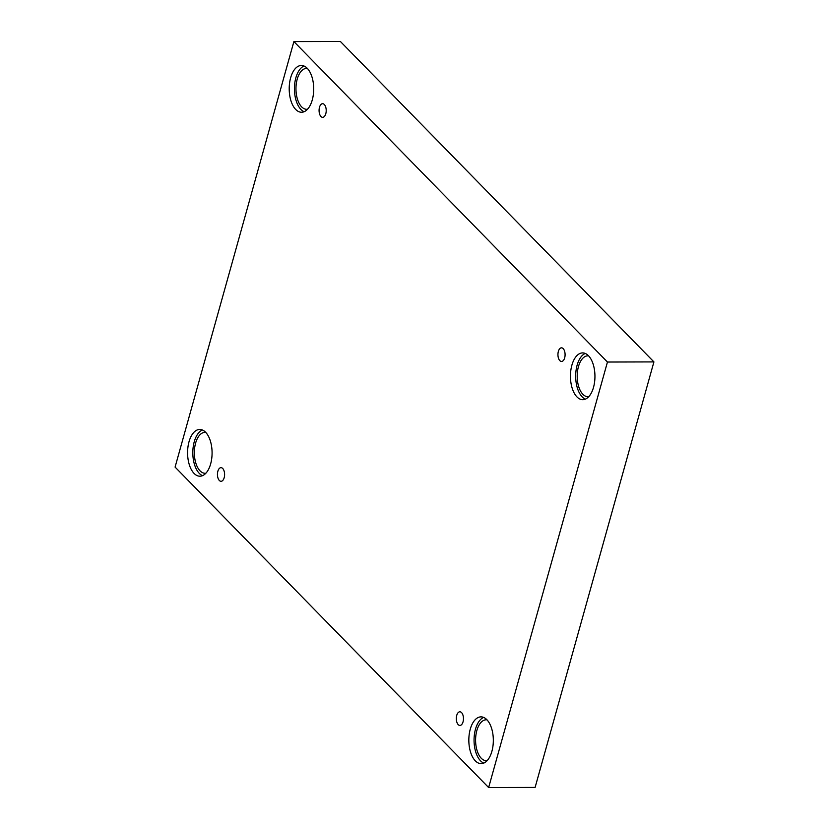 <?xml version="1.0" encoding="UTF-8"?>
<svg xmlns="http://www.w3.org/2000/svg" width="829" height="829" viewBox="0 0 829 829"><rect width="100%" height="100%" fill="white"/><g stroke="black" fill="none" stroke-linecap="round" stroke-linejoin="round"><path stroke-width="1.24" d="M488.644 787.55L535.109 787.426L653.915 361.91L340.356 41.45L293.891 41.574L175.085 467.09L488.644 787.55L607.45 362.035L653.915 361.91M563.192 348.636A6.819 3.575 89.8 0 1 564.984 356.304A6.819 3.575 89.8 0 1 561.534 361.465A6.819 3.575 89.8 0 1 557.938 354.657A6.819 3.575 89.8 0 1 561.492 347.828A6.819 3.575 89.8 0 1 563.192 348.636M607.45 362.035L293.891 41.574M324.315 104.506A6.819 3.575 89.8 0 1 326.108 112.174A6.819 3.575 89.8 0 1 322.657 117.335A6.819 3.575 89.8 0 1 319.072 110.526A6.819 3.575 89.8 0 1 322.626 103.698A6.819 3.575 89.8 0 1 324.315 104.506M222.7 468.468A6.819 3.575 89.8 0 1 224.493 476.136A6.819 3.575 89.8 0 1 221.042 481.297A6.819 3.575 89.8 0 1 217.447 474.489A6.819 3.575 89.8 0 1 221.001 467.66A6.819 3.575 89.8 0 1 222.7 468.468M461.566 712.608A6.819 3.575 89.8 0 1 463.359 720.266A6.819 3.575 89.8 0 1 459.908 725.437A6.819 3.575 89.8 0 1 456.323 718.619A6.819 3.575 89.8 0 1 459.877 711.79A6.819 3.575 89.8 0 1 461.566 712.608M307.207 68.258A23.378 12.248 89.8 0 1 313.352 94.547A23.378 12.248 89.8 0 1 301.518 112.247A23.378 12.248 89.8 0 1 289.207 88.9A23.378 12.248 89.8 0 1 301.393 65.481A23.378 12.248 89.8 0 1 307.207 68.258M588.445 355.693A23.378 12.248 89.8 0 1 594.59 381.982A23.378 12.248 89.8 0 1 582.766 399.682A23.378 12.248 89.8 0 1 570.445 376.335A23.378 12.248 89.8 0 1 582.632 352.916A23.378 12.248 89.8 0 1 588.445 355.693M486.83 719.665A23.378 12.248 89.8 0 1 492.975 745.945A23.378 12.248 89.8 0 1 481.141 763.644A23.378 12.248 89.8 0 1 468.831 740.297A23.378 12.248 89.8 0 1 481.017 716.878A23.378 12.248 89.8 0 1 486.83 719.665M205.592 432.23A23.378 12.248 89.8 0 1 211.727 458.51A23.378 12.248 89.8 0 1 199.903 476.209A23.378 12.248 89.8 0 1 187.582 452.862A23.378 12.248 89.8 0 1 199.768 429.453A23.378 12.248 89.8 0 1 205.592 432.23M205.872 473.224A20.456 10.715 89.8 0 1 205.115 473.276A20.456 10.715 89.8 0 1 194.349 452.841A20.456 10.715 89.8 0 1 205.012 432.355A20.456 10.715 89.8 0 1 205.758 432.406M202.39 429.982A23.378 12.248 -90.2 0 0 192.815 452.852A23.378 12.248 -90.2 0 0 202.514 475.659M487.11 760.649A20.456 10.715 89.8 0 1 486.364 760.711A20.456 10.715 89.8 0 1 475.587 740.276A20.456 10.715 89.8 0 1 486.25 719.79A20.456 10.715 89.8 0 1 486.996 719.841M483.628 717.417A23.378 12.248 -90.2 0 0 474.053 740.287A23.378 12.248 -90.2 0 0 483.753 763.094M588.735 396.687A20.456 10.715 89.8 0 1 587.979 396.739A20.456 10.715 89.8 0 1 577.202 376.314A20.456 10.715 89.8 0 1 587.865 355.828A20.456 10.715 89.8 0 1 588.621 355.869M585.253 353.444A23.378 12.248 -90.2 0 0 575.678 376.314A23.378 12.248 -90.2 0 0 585.378 399.132M307.486 109.252A20.456 10.715 89.8 0 1 306.74 109.304A20.456 10.715 89.8 0 1 295.963 88.879A20.456 10.715 89.8 0 1 306.626 68.392A20.456 10.715 89.8 0 1 307.383 68.444M304.005 66.019A23.378 12.248 -90.2 0 0 294.43 88.879A23.378 12.248 -90.2 0 0 304.129 111.697"/></g></svg>
